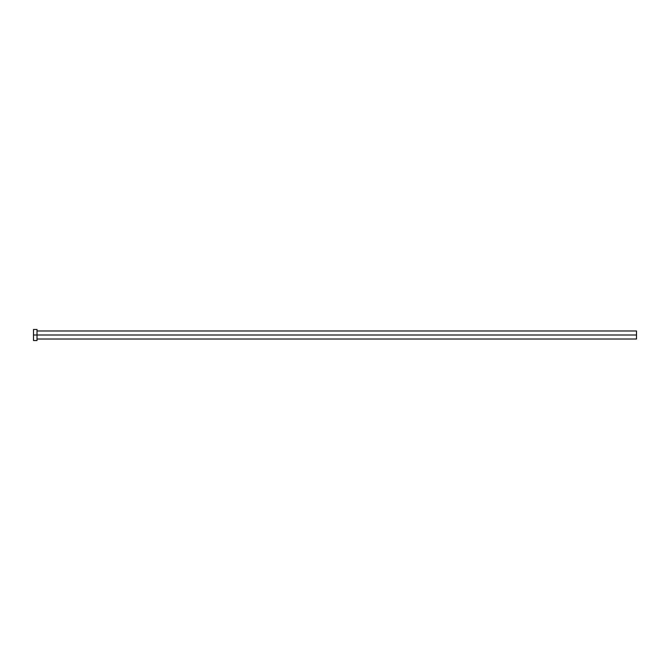 <?xml version="1.0" encoding="UTF-8"?>
<svg xmlns="http://www.w3.org/2000/svg" width="670" height="670" viewBox="0 0 670 670"><rect width="100%" height="100%" fill="white"/><g stroke="black" fill="none" stroke-linecap="round" stroke-linejoin="round"><path stroke-width="0.5" stroke-dasharray="3.35 2.51" d="M37.018 335L636.5 335L636.5 339.02L636.5 335L37.018 335L37.018 340.528L37.018 335L33.5 335L37.018 335L37.018 329.472L37.018 335M33.5 340.528L33.5 329.472L33.5 340.528M636.5 330.98L636.5 335L636.5 330.98"/><path stroke-width="1" d="M33.5 340.528L33.5 329.472L33.5 335L636.5 335L636.5 339.02L636.5 335L33.5 335L33.5 340.528L37.018 340.528L37.018 329.472L37.018 340.528M636.5 335L636.5 330.98L636.5 335M37.018 339.02L636.5 339.02M33.5 329.472L37.018 329.472M37.018 330.98L636.5 330.98"/></g></svg>
